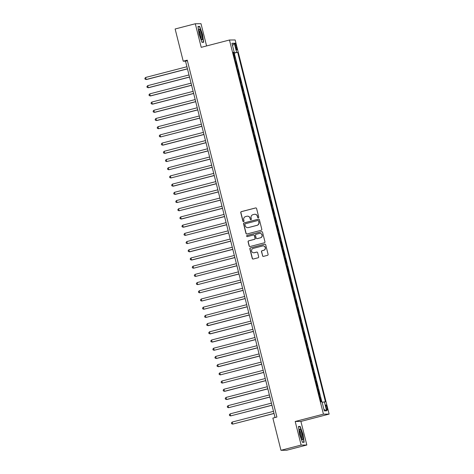 <?xml version="1.0" encoding="UTF-8"?>
<svg xmlns="http://www.w3.org/2000/svg" width="474" height="474" viewBox="0 0 474 474"><rect width="100%" height="100%" fill="white"/><g stroke="black" fill="none" stroke-linecap="round" stroke-linejoin="round"><path stroke-width="0.71" d="M258.33 217.803A0.581 0.575 -90.5 0 0 258.739 217.092L256.588 208.536A0.83 0.818 -90.5 0 0 255.599 207.938L241.343 211.635A0.83 0.818 -90.5 0 0 240.756 212.648L242.901 221.204A0.581 0.575 -90.5 0 0 243.6 221.625A0.581 0.575 -90.5 0 0 244.015 220.914L243.737 219.806A2.66 2.613 -90.5 0 1 245.621 216.571L246.806 216.263A2.66 2.613 -90.5 0 1 249.988 218.182L250.266 219.29A0.581 0.575 -90.5 0 0 250.965 219.711A0.581 0.575 -90.5 0 0 251.374 219.006L251.096 217.898A2.66 2.613 -90.5 0 1 252.986 214.663L254.171 214.355A2.66 2.613 -90.5 0 1 257.352 216.274L257.631 217.382A0.581 0.575 -90.5 0 0 258.33 217.803M327.107 407.539A2.708 0.48 75.5 0 0 325.934 404.92A2.708 0.48 75.5 0 0 326.118 407.545A2.708 0.48 75.5 0 0 327.297 410.164A2.708 0.48 75.5 0 0 327.107 407.539M262.507 255.77A0.83 0.818 -90.5 0 0 263.503 256.369L267.502 255.332A0.83 0.818 -90.5 0 0 268.088 254.319L265.707 244.815A0.83 0.818 -90.5 0 0 264.711 244.217L250.456 247.914A0.83 0.818 -90.5 0 0 249.869 248.927L252.257 258.431A0.83 0.818 -90.5 0 0 253.246 259.029L258.081 257.779A0.83 0.818 -90.5 0 0 258.668 256.766L257.649 252.701A0.83 0.818 -90.5 0 0 256.653 252.097L254.26 252.719A2.222 2.186 -90.5 0 1 251.552 250.853A2.222 2.186 -90.5 0 1 253.175 248.412L262.56 245.976A2.222 2.186 -90.5 0 1 265.268 247.843A2.222 2.186 -90.5 0 1 263.639 250.284L262.075 250.693A0.83 0.818 -90.5 0 0 261.488 251.7L262.661 255.77A0.83 0.818 -90.5 0 0 263.384 256.393M295.201 421.475L301.126 445.068L280.958 450.3L286.669 450.247L306.832 445.015L300.907 421.427L329.14 414.098L323.434 414.152L295.201 421.475L300.907 421.427M206.593 45.948L201.006 23.7L195.3 23.753L201.225 47.341L229.457 40.012L323.434 414.152M195.3 23.753L175.131 28.985L183.219 61.187L185.535 61.17L275.044 417.529M280.958 450.3L272.87 418.098L276.905 417.049L187.254 60.145L183.219 61.187M261.21 230.287A0.83 0.818 -90.5 0 0 261.802 229.274L259.414 219.77A0.83 0.818 -90.5 0 0 258.419 219.172L244.163 222.869A0.83 0.818 -90.5 0 0 243.577 223.882L245.965 233.386A0.83 0.818 -90.5 0 0 246.96 233.984L261.21 230.287M262.56 232.296L264.948 241.799A0.83 0.818 -90.5 0 1 264.356 242.807L250.106 246.51A0.83 0.818 -90.5 0 1 249.111 245.905L248.086 241.841A0.83 0.818 -90.5 0 1 248.678 240.828L254.455 239.329A0.83 0.818 -90.5 0 0 255.048 238.321L254.372 235.619A0.83 0.818 -90.5 0 0 253.377 235.021L247.357 236.585A0.581 0.575 -90.5 0 1 246.646 236.093A0.581 0.575 -90.5 0 1 247.073 235.454L261.565 231.697A0.83 0.818 -90.5 0 1 262.56 232.296M321.331 401.834L320.306 397.757L319.944 397.852M319.097 394.481L319.482 394.475L318.25 389.551L317.882 389.646M317.035 386.274L317.42 386.269L316.188 381.351L315.82 381.446M314.973 378.068L315.364 378.068L314.126 373.145L313.758 373.239M312.911 369.868L313.302 369.862L312.064 364.939L311.696 365.033M310.849 361.662L311.24 361.656L310.002 356.732L309.641 356.827M308.793 353.456L309.178 353.45L307.94 348.532L307.579 348.627M306.731 345.25L307.116 345.25L305.884 340.326L305.517 340.421M304.669 337.044L305.055 337.044L303.822 332.12L303.455 332.215M302.608 328.843L302.999 328.838L301.76 323.914L301.393 324.009M300.546 320.637L300.937 320.631L299.698 315.708L299.331 315.803M298.484 312.431L298.875 312.431L297.636 307.507L297.275 307.602M296.428 304.225L296.813 304.225L295.575 299.301L295.213 299.396M294.366 296.025L294.751 296.019L293.519 291.095L293.151 291.19M292.304 287.819L292.689 287.813L291.457 282.889L291.089 282.984M290.242 279.613L290.633 279.607L289.395 274.689L289.027 274.784M288.18 271.406L288.571 271.406L287.333 266.483L286.966 266.578M286.118 263.206L286.509 263.2L285.271 258.277L284.91 258.371M284.062 255L284.447 254.994L283.209 250.071L282.848 250.165M282 246.794L282.386 246.788L281.153 241.87L280.786 241.965M279.938 238.588L280.324 238.588L279.091 233.664L278.724 233.759M277.877 230.382L278.268 230.382L277.029 225.458L276.662 225.553M275.815 222.182L276.206 222.176L274.967 217.252L274.6 217.347M273.753 213.975L274.144 213.97L272.906 209.046L272.544 209.141M271.697 205.769L272.082 205.769L270.844 200.846L270.482 200.94M269.635 197.563L270.02 197.563L268.788 192.64L268.42 192.734M267.573 189.363L267.958 189.357L266.726 184.433L266.358 184.528M265.511 181.157L265.902 181.151L264.664 176.227L264.296 176.322M263.449 172.951L263.84 172.945L262.602 168.027L262.235 168.122M261.387 164.745L261.778 164.745L260.54 159.821L260.179 159.916M259.331 156.544L259.716 156.538L258.478 151.615L258.117 151.71M257.269 148.338L257.655 148.332L256.422 143.409L256.055 143.504M255.208 140.132L255.599 140.126L254.36 135.208L253.993 135.303M253.146 131.926L253.537 131.926L252.298 127.002L251.931 127.097M251.084 123.72L251.475 123.72L250.236 118.796L249.875 118.891M249.028 115.52L249.413 115.514L248.175 110.59L247.813 110.685M246.966 107.314L247.351 107.308L246.113 102.384L245.751 102.479M244.904 99.107L245.289 99.107L244.057 94.184L243.689 94.279M242.842 90.901L243.233 90.901L241.995 85.978L241.627 86.072M240.78 82.701L241.171 82.695L239.933 77.772L239.566 77.866M238.718 74.495L239.109 74.489L237.871 69.565L237.51 69.66M236.662 66.289L237.047 66.283L235.809 61.365L235.424 61.365M235.448 61.46L235.809 61.365M235.228 45.634L235.685 47.441A2.625 0.462 75.5 0 0 236.822 49.977A2.625 0.462 75.5 0 0 236.639 47.43L236.188 45.628A2.625 0.462 75.5 0 0 235.051 43.093A2.625 0.462 75.5 0 0 235.228 45.634M329.14 414.098L235.163 39.964L229.457 40.012M322.142 402.296L325.448 401.798L237.658 52.276L233.321 52.999M324.37 401.804L326.633 410.834L324.293 410.851L322.024 401.828L320.945 401.839L233.149 52.318L234.227 52.306L231.964 43.282L234.31 43.258L236.573 52.282M237.486 69.571L237.871 69.565M239.542 77.777L239.933 77.772M241.604 85.984L241.995 85.978M243.666 94.184L244.057 94.184M245.728 102.39L246.113 102.384M247.789 110.596L248.175 110.59M249.851 118.802L250.236 118.796M251.907 127.002L252.298 127.002M253.969 135.208L254.36 135.208M256.031 143.415L256.422 143.409M258.093 151.621L258.478 151.615M260.155 159.821L260.54 159.821M262.217 168.027L262.602 168.027M264.273 176.233L264.664 176.227M266.335 184.439L266.726 184.433M268.397 192.645L268.788 192.64M270.458 200.846L270.844 200.846M272.52 209.052L272.906 209.046M274.582 217.258L274.967 217.252M276.638 225.464L277.029 225.458M278.7 233.664L279.091 233.664M280.762 241.87L281.153 241.87M282.824 250.076L283.209 250.071M284.886 258.283L285.271 258.277M286.948 266.483L287.333 266.483M289.004 274.689L289.395 274.689M291.066 282.895L291.457 282.889M293.128 291.101L293.519 291.095M295.189 299.307L295.575 299.301M297.251 307.507L297.636 307.507M299.313 315.714L299.698 315.708M301.369 323.92L301.76 323.914M303.431 332.126L303.822 332.12M305.493 340.326L305.884 340.326M307.555 348.532L307.94 348.532M309.617 356.738L310.002 356.732M311.679 364.944L312.064 364.939M313.735 373.145L314.126 373.145M315.797 381.351L316.188 381.351M317.858 389.557L318.25 389.551M319.92 397.763L320.306 397.757M321.846 401.828L234.269 53.153L233.753 53.159L234.986 58.083L234.6 58.083M301.126 445.068L306.832 445.015M187.39 60.684L185.535 61.17M233.386 53.254L233.753 53.159M234.269 53.153L237.658 52.276M233.226 52.626L234.227 52.306M232.556 45.652L234.31 43.258M326.633 410.834L323.932 409.418M199.11 34.406L201.96 42.316L203.678 42.305L202.552 34.377L199.702 26.467L197.984 26.485L199.11 34.406M304.148 442.283L303.016 434.356L300.172 426.446L298.454 426.464L299.58 434.391L302.43 442.301L304.148 442.283M198.559 26.763L199.702 26.467M198.025 26.769L199.578 26.757L202.552 34.377M299.023 426.748L300.172 426.446M258.271 217.815A0.581 0.575 -90.5 0 1 257.785 217.382L257.506 216.274A2.66 2.613 -90.5 0 0 254.87 214.272M247.511 216.185A2.66 2.613 -90.5 0 1 250.142 218.182L250.42 219.29A0.581 0.575 -90.5 0 0 250.906 219.723M255.871 207.914A0.83 0.818 -90.5 0 0 255.753 207.938L241.497 211.635A0.83 0.818 -90.5 0 0 240.911 212.642L243.061 221.204A0.581 0.575 -90.5 0 0 243.541 221.636M258.691 219.148A0.83 0.818 -90.5 0 0 258.573 219.172L244.323 222.869A0.83 0.818 -90.5 0 0 243.731 223.882L246.119 233.38A0.83 0.818 -90.5 0 0 246.841 234.008M258.526 220.943A0.581 0.575 -90.5 0 0 257.832 220.523L245.319 223.769A0.581 0.575 -90.5 0 0 244.91 224.48L245.2 225.648A2.66 2.613 -90.5 0 0 248.382 227.567L256.932 225.346A2.66 2.613 -90.5 0 0 258.822 222.11L258.68 220.943A0.581 0.575 -90.5 0 0 258.046 220.511M247.837 227.644A2.66 2.613 -90.5 0 0 248.536 227.567L248.382 227.567M258.68 220.943L258.976 222.11A2.66 2.613 -90.5 0 1 257.086 225.346L248.536 227.567M253.649 234.997A0.83 0.818 -90.5 0 1 254.526 235.619L255.202 238.315A0.83 0.818 -90.5 0 1 254.609 239.329L248.832 240.828A0.83 0.818 -90.5 0 0 248.24 241.841L249.265 245.905A0.83 0.818 -90.5 0 0 249.988 246.527M261.838 231.673A0.83 0.818 -90.5 0 0 261.719 231.691L247.227 235.454A0.581 0.575 -90.5 0 0 247.298 236.597M260.457 237.77A2.222 2.186 -90.5 0 0 259.894 233.398A2.222 2.186 -90.5 0 0 259.373 233.463L256.067 234.322A0.83 0.818 -90.5 0 0 255.48 235.335L256.156 238.031A0.83 0.818 -90.5 0 0 257.151 238.629L260.611 237.77A2.222 2.186 -90.5 0 0 259.971 233.398M260.611 237.77L257.305 238.629M263.159 245.911A2.222 2.186 -90.5 0 1 263.793 250.284L262.229 250.693A0.83 0.818 -90.5 0 0 261.642 251.7L262.661 255.77M253.815 252.79A2.222 2.186 -90.5 0 0 254.414 252.719L254.26 252.719M256.926 252.079A0.83 0.818 -90.5 0 0 256.807 252.097L254.414 252.719M264.984 244.193A0.83 0.818 -90.5 0 0 264.865 244.217L250.61 247.914A0.83 0.818 -90.5 0 0 250.023 248.927L252.411 258.431A0.83 0.818 -90.5 0 0 253.134 259.053M186.934 66.739L145.637 77.458L146.152 79.508L146.537 79.508L187.473 68.884M145.637 77.458L144.86 78.346L145.062 79.164L146.152 79.508L187.449 68.789M201.675 34.424A5.504 0.972 75.5 0 0 199.062 29.447A5.504 0.972 75.5 0 0 199.667 34.442A5.504 0.972 75.5 0 0 201.693 39.573A5.504 0.972 75.5 0 0 201.675 34.424M201.077 38.584A4.165 0.735 75.5 0 0 200.692 34.62A4.165 0.735 75.5 0 0 199.009 30.609M202.339 34.418L203.429 42.097L201.888 42.115M202.605 42.31L203.429 42.097M300.48 429.794A5.504 0.972 75.5 0 0 299.532 429.432A5.504 0.972 75.5 0 0 300.03 433.994A5.504 0.972 75.5 0 0 301.796 439.037A5.504 0.972 75.5 0 0 302.157 439.552A5.504 0.972 75.5 0 0 302.584 436.477A5.504 0.972 75.5 0 0 300.48 429.794M301.547 438.563A4.165 0.735 75.5 0 0 301.316 435.256A4.165 0.735 75.5 0 0 299.906 431.109A4.165 0.735 75.5 0 0 299.479 430.593M303.076 442.295L303.899 442.082L302.353 442.094M298.49 426.754L300.042 426.736L302.803 434.403L303.899 442.082M188.996 74.945L147.698 85.664L148.214 87.714L148.599 87.708L189.535 77.09M147.698 85.664L146.916 86.546L147.124 87.37L148.214 87.714L189.511 76.995M191.058 83.151L149.76 93.87L150.276 95.92L150.661 95.914L191.591 85.29M149.76 93.87L148.978 94.753L149.186 95.576L150.276 95.92L191.573 85.202M193.119 91.358L151.816 102.07L152.332 104.126L152.717 104.12L193.653 93.497M151.816 102.07L151.04 102.959L151.247 103.776L152.332 104.126L193.629 93.408M195.175 99.558L153.878 110.276L154.394 112.326L154.779 112.326L195.715 101.703M153.878 110.276L153.102 111.165L153.309 111.983L154.394 112.326L195.691 101.614M197.237 107.764L155.94 118.482L156.456 120.532L156.841 120.532L197.777 109.909M155.94 118.482L155.164 119.371L155.365 120.189L156.456 120.532L197.753 109.814M199.299 115.97L158.002 126.688L158.517 128.738L199.838 118.109M158.002 126.688L157.226 127.571L157.427 128.395L158.517 128.738L199.815 118.02M201.361 124.176L160.064 134.889L160.579 136.945L201.9 126.315M160.064 134.889L159.282 135.777L159.489 136.601L160.579 136.945L201.877 126.226M203.423 132.376L162.126 143.095L162.641 145.145L163.026 145.145L203.956 134.521M162.126 143.095L161.344 143.983L161.551 144.801L162.641 145.145L203.939 134.432M205.485 140.582L164.182 151.301L164.697 153.351L165.082 153.351L206.018 142.727M164.182 151.301L163.406 152.19L163.613 153.007L164.697 153.351L205.994 142.633M207.541 148.789L166.244 159.507L166.759 161.557L208.08 150.928M166.244 159.507L165.467 160.39L165.675 161.213L166.759 161.557L208.056 150.839M209.603 156.995L168.306 167.713L168.821 169.763L210.142 159.134M168.306 167.713L167.529 168.596L167.731 169.419L168.821 169.763L210.118 159.045M211.665 165.195L170.367 175.913L170.883 177.969L212.204 167.34M170.367 175.913L169.591 176.802L169.793 177.62L170.883 177.969L212.18 167.251M213.727 173.401L172.429 184.119L172.945 186.169L173.33 186.169L214.266 175.546M172.429 184.119L171.647 185.008L171.855 185.826L172.945 186.169L214.242 175.451M215.788 181.607L174.491 192.326L175.007 194.376L175.392 194.37L216.322 183.752M174.491 192.326L173.709 193.208L173.917 194.032L175.007 194.376L216.304 183.657M217.844 189.813L176.547 200.532L177.063 202.582L218.384 191.952M176.547 200.532L175.771 201.414L175.978 202.238L177.063 202.582L218.36 191.863M219.906 198.019L178.609 208.732L179.125 210.788L220.446 200.158M178.609 208.732L177.833 209.621L178.04 210.438L179.125 210.788L220.422 200.069M221.968 206.22L180.671 216.938L181.187 218.988L181.572 218.988L222.507 208.364M180.671 216.938L179.895 217.827L180.096 218.644L181.187 218.988L222.484 208.276M224.03 214.426L182.733 225.144L183.248 227.194L183.634 227.194L224.569 216.571M182.733 225.144L181.951 226.033L182.158 226.85L183.248 227.194L224.546 216.476M226.092 222.632L184.795 233.35L185.31 235.4L226.631 224.771M184.795 233.35L184.013 234.233L184.22 235.057L185.31 235.4L226.608 224.682M228.154 230.838L186.857 241.55L187.366 243.606L228.687 232.977M186.857 241.55L186.075 242.439L186.282 243.263L187.366 243.606L228.669 232.888M230.21 239.038L188.913 249.757L189.428 251.807L189.813 251.807L230.749 241.183M188.913 249.757L188.137 250.645L188.344 251.463L189.428 251.807L230.725 241.094M232.272 247.244L190.975 257.963L191.49 260.013L191.875 260.013L232.811 249.389M190.975 257.963L190.198 258.851L190.406 259.669L191.49 260.013L232.787 249.294M234.334 255.45L193.037 266.169L193.552 268.219L234.873 257.589M193.037 266.169L192.26 267.052L192.462 267.875L193.552 268.219L234.849 257.501M236.396 263.657L195.098 274.375L195.614 276.425L236.935 265.796M195.098 274.375L194.316 275.258L194.524 276.081L195.614 276.425L236.911 265.707M238.458 271.857L197.16 282.575L197.676 284.631L238.997 274.002M197.16 282.575L196.378 283.464L196.586 284.281L197.676 284.631L238.973 273.913M240.519 280.063L199.222 290.781L199.732 292.831L241.053 282.208M199.222 290.781L198.44 291.67L198.647 292.488L199.732 292.831L241.035 282.113M242.575 288.269L201.278 298.987L201.794 301.037L243.115 290.408M201.278 298.987L200.502 299.87L200.709 300.694L201.794 301.037L243.091 290.319M244.637 296.475L203.34 307.193L203.856 309.244L245.177 298.614M203.34 307.193L202.564 308.076L202.771 308.9L203.856 309.244L245.153 298.525M246.699 304.681L205.402 315.394L205.917 317.45L247.238 306.82M205.402 315.394L204.626 316.282L204.827 317.1L205.917 317.45L247.215 306.731M248.761 312.881L207.464 323.6L207.979 325.65L208.364 325.65L249.3 315.026M207.464 323.6L206.682 324.489L206.889 325.306L207.979 325.65L249.277 314.937M250.823 321.088L209.526 331.806L210.041 333.856L210.426 333.856L251.362 323.232M209.526 331.806L208.744 332.695L208.951 333.512L210.041 333.856L251.339 323.138M252.885 329.294L211.582 340.012L212.097 342.062L212.488 342.056L253.418 331.433M211.582 340.012L210.806 340.895L211.013 341.718L212.097 342.062L253.4 331.344M254.941 337.5L213.644 348.212L214.159 350.268L255.48 339.639M213.644 348.212L212.867 349.101L213.075 349.925L214.159 350.268L255.456 339.55M257.003 345.7L215.706 356.418L216.221 358.468L216.606 358.468L257.542 347.845M215.706 356.418L214.929 357.307L215.137 358.125L216.221 358.468L257.518 347.756M259.065 353.906L217.767 364.625L218.283 366.675L218.668 366.675L259.604 356.051M217.767 364.625L216.991 365.513L217.193 366.331L218.283 366.675L259.58 355.956M261.127 362.112L219.829 372.831L220.345 374.881L261.666 364.251M219.829 372.831L219.047 373.713L219.255 374.537L220.345 374.881L261.642 364.162M263.189 370.318L221.891 381.037L222.407 383.087L263.728 372.457M221.891 381.037L221.109 381.92L221.317 382.743L222.407 383.087L263.704 372.368M265.25 378.519L223.947 389.237L224.463 391.293L224.854 391.287L265.784 380.663M223.947 389.237L223.171 390.126L223.378 390.943L224.463 391.293L265.766 380.575M267.306 386.725L226.009 397.443L226.525 399.493L226.91 399.493L267.846 388.87M226.009 397.443L225.233 398.332L225.44 399.149L226.525 399.493L267.822 388.775M269.368 394.931L228.071 405.649L228.587 407.699L269.907 397.07M228.071 405.649L227.295 406.532L227.502 407.356L228.587 407.699L269.884 396.981M271.43 403.137L230.133 413.855L230.648 415.905L271.969 405.276M230.133 413.855L229.357 414.738L229.558 415.562L230.648 415.905L271.946 405.187M273.492 411.343L232.195 422.056L232.71 424.111L274.031 413.482M232.195 422.056L231.413 422.944L231.62 423.762L232.71 424.111L274.008 413.393M235.288 45.86L236.188 45.628M235.744 47.667L236.639 47.43"/></g></svg>
